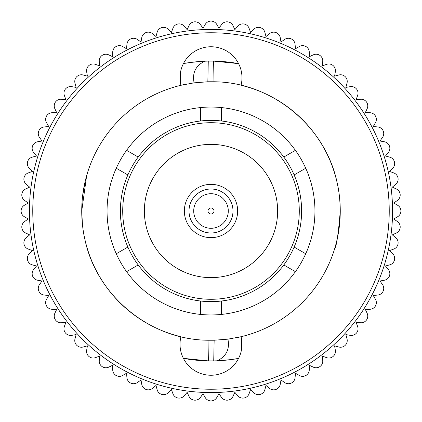 <?xml version="1.0" encoding="UTF-8"?>
<svg xmlns="http://www.w3.org/2000/svg" width="422" height="422" viewBox="0 0 422 422"><rect width="100%" height="100%" fill="white"/><g stroke="black" fill="none" stroke-linecap="round" stroke-linejoin="round"><path stroke-width="0.63" d="M389.237 211A178.237 178.237 0 0 0 211 32.763A178.237 178.237 0 0 0 32.763 211A178.237 178.237 0 0 0 211 389.237A178.237 178.237 0 0 0 389.237 211M29.429 211A181.571 181.571 0 0 1 211 29.429A181.571 181.571 0 0 1 392.571 211A181.571 181.571 0 0 1 211 392.571A181.571 181.571 0 0 1 29.429 211M340.264 211C338.365 234.289 336.429 247.06 334.456 249.312C336.429 247.049 338.365 234.279 340.264 211C338.365 234.289 336.429 247.06 334.456 249.312C336.429 247.049 338.365 234.279 340.264 211A129.264 129.264 0 0 0 241.052 85.276A30.985 30.985 0 0 0 211 46.752A30.985 30.985 0 0 0 180.948 85.276A129.264 129.264 0 0 0 180.948 336.724A30.985 30.985 0 0 0 211 375.248A30.985 30.985 0 0 0 241.052 336.724A129.264 129.264 0 0 0 340.264 211C340.063 199.896 339.04 190.559 337.194 182.99C325.504 126.231 272.153 82.211 213.986 81.768L207.846 81.773L194.099 82.844L180.948 85.276L180.015 77.738M144.366 211A66.634 66.634 0 0 0 211 277.634A66.634 66.634 0 0 0 277.634 211A66.634 66.634 0 0 0 211 144.366A66.634 66.634 0 0 0 144.366 211M299.288 211A88.288 88.288 0 0 0 211 122.712A88.288 88.288 0 0 0 122.712 211A88.288 88.288 0 0 0 211 299.288A88.288 88.288 0 0 0 299.288 211M294.129 247.07A90.619 90.619 0 0 0 294.129 174.93L305.739 168.23A103.944 103.944 0 0 0 107.056 211A103.944 103.944 0 0 0 126.589 271.657L138.194 264.958A90.619 90.619 0 0 0 200.672 301.028L200.672 314.432A103.944 103.944 0 0 0 221.328 314.432L221.328 301.028A90.619 90.619 0 0 0 283.806 264.958L295.411 271.657A103.944 103.944 0 0 0 305.739 253.77L294.129 247.07A90.619 90.619 0 0 1 283.806 264.958M221.328 301.028A90.619 90.619 0 0 1 200.672 301.028M138.194 264.958A90.619 90.619 0 0 1 127.871 247.07L116.261 253.77M116.261 168.23L127.871 174.93A90.619 90.619 0 0 0 127.871 247.07M305.739 253.77A103.944 103.944 0 0 0 305.739 168.23M86.631 175.752L81.736 211C81.937 222.083 82.96 231.42 84.806 239.01C96.496 295.769 149.847 339.789 208.014 340.232L214.154 340.227L227.901 339.156L241.052 336.724L241.985 344.262M237.222 337.579A129.264 129.264 0 0 0 241.052 336.724L241.6 348.968M82.163 200.497L81.736 211L82.459 224.678M99.239 60.9A6.662 6.662 0 0 0 99.26 61.48L99.645 65.879L95.499 64.371A6.662 6.662 0 0 0 86.658 71.787L87.423 76.139L83.155 74.995A6.662 6.662 0 0 0 74.995 83.155L76.139 87.423L71.787 86.658A6.662 6.662 0 0 0 64.371 95.499L65.879 99.645L61.48 99.26A6.662 6.662 0 0 0 54.86 108.718L56.727 112.716L52.312 112.716A6.662 6.662 0 0 0 46.541 122.712L48.752 126.537L44.352 126.922A6.662 6.662 0 0 0 39.473 137.382L42.005 141.001L37.658 141.766A6.662 6.662 0 0 0 33.707 152.611L36.55 155.998L32.283 157.137A6.662 6.662 0 0 0 29.297 168.288L32.42 171.411L28.269 172.92A6.662 6.662 0 0 0 26.264 184.287L29.645 187.125L25.647 188.993A6.662 6.662 0 0 0 24.64 200.487L28.258 203.019L24.434 205.229A6.662 6.662 0 0 0 24.434 216.771L28.258 218.981L24.64 221.513A6.662 6.662 0 0 0 25.647 233.007L29.645 234.875L26.264 237.713A6.662 6.662 0 0 0 28.269 249.08L32.42 250.589L29.297 253.712A6.662 6.662 0 0 0 32.283 264.863L36.55 266.002L33.707 269.389A6.662 6.662 0 0 0 37.658 280.234L42.005 280.999L39.473 284.618A6.662 6.662 0 0 0 44.352 295.078L48.752 295.463L46.541 299.288A6.662 6.662 0 0 0 52.312 309.284L56.727 309.284L54.86 313.282A6.662 6.662 0 0 0 61.48 322.74L65.879 322.355L64.371 326.501A6.662 6.662 0 0 0 71.787 335.342L76.139 334.577L74.995 338.845A6.662 6.662 0 0 0 83.155 347.005L87.423 345.861L86.658 350.213A6.662 6.662 0 0 0 95.499 357.629L99.645 356.121L99.26 360.52A6.662 6.662 0 0 0 108.718 367.14L112.716 365.273L112.716 369.688A6.662 6.662 0 0 0 122.712 375.459L126.537 373.248L126.922 377.648A6.662 6.662 0 0 0 137.382 382.527L141.001 379.995L141.766 384.342A6.662 6.662 0 0 0 152.611 388.293L155.998 385.45L157.137 389.717A6.662 6.662 0 0 0 168.288 392.703L171.411 389.58L172.92 393.731A6.662 6.662 0 0 0 184.287 395.736L187.125 392.354L188.993 396.353A6.662 6.662 0 0 0 200.487 397.36L203.019 393.742L205.229 397.566A6.662 6.662 0 0 0 216.771 397.566L218.981 393.742L221.513 397.36A6.662 6.662 0 0 0 233.007 396.353L234.875 392.354L237.713 395.736A6.662 6.662 0 0 0 249.08 393.731L250.589 389.58L253.712 392.703A6.662 6.662 0 0 0 264.863 389.717L266.002 385.45L269.389 388.293A6.662 6.662 0 0 0 280.234 384.342L280.999 379.995L284.618 382.527A6.662 6.662 0 0 0 295.078 377.648L295.463 373.248L299.288 375.459A6.662 6.662 0 0 0 309.284 369.688L309.284 365.273L313.282 367.14A6.662 6.662 0 0 0 322.74 360.52L322.355 356.121L326.501 357.629A6.662 6.662 0 0 0 335.342 350.213L334.577 345.861L338.845 347.005A6.662 6.662 0 0 0 347.005 338.845L345.861 334.577L350.213 335.342A6.662 6.662 0 0 0 357.629 326.501L356.121 322.355L360.52 322.74A6.662 6.662 0 0 0 367.14 313.282L365.273 309.284L369.688 309.284A6.662 6.662 0 0 0 375.459 299.288L373.248 295.463L377.648 295.078A6.662 6.662 0 0 0 382.527 284.618L379.995 280.999L384.342 280.234A6.662 6.662 0 0 0 388.293 269.389L385.45 266.002L389.717 264.863A6.662 6.662 0 0 0 392.703 253.712L389.58 250.589L393.731 249.08A6.662 6.662 0 0 0 395.736 237.713L392.354 234.875L396.353 233.007A6.662 6.662 0 0 0 397.36 221.513L393.742 218.981L397.566 216.771A6.662 6.662 0 0 0 397.566 205.229L393.742 203.019L397.36 200.487A6.662 6.662 0 0 0 396.353 188.993L392.354 187.125L395.736 184.287A6.662 6.662 0 0 0 393.731 172.92L389.58 171.411L392.703 168.288A6.662 6.662 0 0 0 389.717 157.137L385.45 155.998L388.293 152.611A6.662 6.662 0 0 0 384.342 141.766L379.995 141.001L382.527 137.382A6.662 6.662 0 0 0 377.648 126.922L373.248 126.537L375.459 122.712A6.662 6.662 0 0 0 369.688 112.716L365.273 112.716L367.14 108.718A6.662 6.662 0 0 0 360.52 99.26L356.121 99.645L357.629 95.499A6.662 6.662 0 0 0 350.213 86.658L345.861 87.423L347.005 83.155A6.662 6.662 0 0 0 338.845 74.995L334.577 76.139L335.342 71.787A6.662 6.662 0 0 0 326.501 64.371L322.355 65.879L322.74 61.48A6.662 6.662 0 0 0 313.282 54.86L309.284 56.727L309.284 52.312A6.662 6.662 0 0 0 299.288 46.541L295.463 48.752L295.078 44.352A6.662 6.662 0 0 0 284.618 39.473L280.999 42.005L280.234 37.658A6.662 6.662 0 0 0 269.389 33.707L266.002 36.55L264.863 32.283A6.662 6.662 0 0 0 253.712 29.297L250.589 32.42L249.08 28.269A6.662 6.662 0 0 0 237.713 26.264L234.875 29.645L233.007 25.647A6.662 6.662 0 0 0 221.513 24.64L218.981 28.258L216.771 24.434A6.662 6.662 0 0 0 205.229 24.434L203.019 28.258L200.487 24.64A6.662 6.662 0 0 0 188.993 25.647L187.125 29.645L184.287 26.264A6.662 6.662 0 0 0 172.92 28.269L171.411 32.42L168.288 29.297A6.662 6.662 0 0 0 157.137 32.283L155.998 36.55L152.611 33.707A6.662 6.662 0 0 0 141.766 37.658L141.001 42.005L137.382 39.473A6.662 6.662 0 0 0 126.922 44.352L126.537 48.752L122.712 46.541A6.662 6.662 0 0 0 112.716 52.312L112.716 56.727L108.718 54.86A6.662 6.662 0 0 0 99.239 60.9M207.846 81.773L208.273 61.106L213.622 61.1L238.594 63.638A149.921 149.921 0 0 0 213.622 61.1L213.986 81.768M183.406 63.638C186.339 62.857 193.461 62.045 204.775 61.206A149.921 149.921 0 0 0 185.617 63.242M208.273 61.106L204.775 61.206C195.644 65.668 192.084 72.879 194.099 82.844M214.154 340.227L213.727 360.894L208.378 360.9L183.406 358.362A149.921 149.921 0 0 0 208.378 360.9L208.014 340.232M213.727 360.894L217.225 360.794A149.921 149.921 0 0 0 238.594 358.362C235.661 359.143 228.539 359.955 217.225 360.794C226.356 356.332 229.916 349.121 227.901 339.156M126.589 271.657A103.944 103.944 0 0 0 200.672 314.432M221.328 314.432A103.944 103.944 0 0 0 295.411 271.657M200.672 107.568L200.672 120.972A90.619 90.619 0 0 0 138.194 157.042L126.589 150.343M82.596 196.103L84.986 182.188M85.866 178.58L87.544 172.688M184.778 84.421A129.264 129.264 0 0 0 180.948 85.276L180.4 73.032M295.411 150.343L283.806 157.042A90.619 90.619 0 0 0 221.328 120.972L221.328 107.568M127.871 174.93A90.619 90.619 0 0 1 138.194 157.042M200.672 120.972A90.619 90.619 0 0 1 221.328 120.972M283.806 157.042A90.619 90.619 0 0 1 294.129 174.93M207.977 211A3.023 3.023 0 0 1 211 207.977A3.023 3.023 0 0 1 214.023 211A3.023 3.023 0 0 1 211 214.023A3.023 3.023 0 0 1 207.977 211M193.709 211A17.291 17.291 0 0 1 211 193.709A17.291 17.291 0 0 1 228.291 211A17.291 17.291 0 0 1 211 228.291A17.291 17.291 0 0 1 193.709 211M189.014 211A21.986 21.986 0 0 1 211 189.014A21.986 21.986 0 0 1 232.986 211A21.986 21.986 0 0 1 211 232.986A21.986 21.986 0 0 1 189.014 211M184.345 211A26.655 26.655 0 0 1 211 184.345A26.655 26.655 0 0 1 237.655 211A26.655 26.655 0 0 1 211 237.655A26.655 26.655 0 0 1 184.345 211"/></g></svg>
